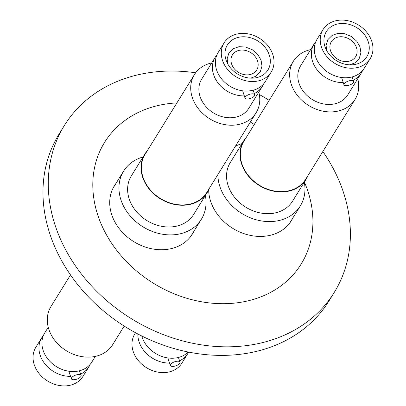 <?xml version="1.0" encoding="UTF-8"?>
<svg xmlns="http://www.w3.org/2000/svg" width="406" height="406" viewBox="0 0 406 406"><rect width="100%" height="100%" fill="white"/><g stroke="black" fill="none" stroke-linecap="round" stroke-linejoin="round"><path stroke-width="0.61" d="M292.777 218.098A45.868 37.316 -148.3 0 1 291.341 220.702A45.868 37.316 -148.3 0 1 249.228 235.15A45.868 37.316 -148.3 0 1 210.932 202.142A45.868 37.316 -148.3 0 1 208.664 189.729M193.835 231.41A45.868 37.316 -148.3 0 1 192.398 234.013A45.868 37.316 -148.3 0 1 150.286 248.462A45.868 37.316 -148.3 0 1 111.99 215.454A45.868 37.316 -148.3 0 1 114.38 185.755A45.868 37.316 -148.3 0 1 116.065 183.309M176.909 102.901A115.598 94.05 31.7 0 0 98.526 217.266A115.598 94.05 31.7 0 0 237.896 302.719A115.598 94.05 31.7 0 0 307.195 189.191A115.598 94.05 31.7 0 0 304.393 182.045M254.278 124.469A115.598 94.05 31.7 0 0 250.36 122.049M195.662 72.781A158.665 129.088 31.7 0 0 64.387 125.474A158.665 129.088 31.7 0 0 56.124 228.202A158.665 129.088 31.7 0 0 188.597 342.385A158.665 129.088 31.7 0 0 334.27 292.391A158.665 129.088 31.7 0 0 342.532 189.668A158.665 129.088 31.7 0 0 322.851 151.499M269.178 100.373A158.665 129.088 31.7 0 0 259.348 94.527M64.387 125.474L59.093 134.036A158.665 129.088 31.7 0 0 50.831 236.759A158.665 129.088 31.7 0 0 183.304 350.946A158.665 129.088 31.7 0 0 328.977 300.953L334.27 292.391M141.735 335.965A27.699 22.533 31.7 0 0 175.189 358.062L176.057 357.945A27.699 22.533 31.7 0 0 188.211 352.007M135.543 332.742L134.787 333.965A27.699 22.533 31.7 0 0 138.375 360.655A27.699 22.533 31.7 0 0 166.602 372.388A27.699 22.533 31.7 0 0 181.903 363.101L187.805 353.55A27.699 22.533 -148.3 0 1 179.594 360.792M169.515 363.055A27.699 22.533 -148.3 0 1 137.888 333.996M170.586 364.431A5.131 2.101 -19.4 0 1 175.666 361.487A5.131 2.101 -19.4 0 1 180.056 362.106A5.131 2.101 -19.4 0 1 179.848 363.187A5.131 2.101 -19.4 0 1 174.768 366.131A5.131 2.101 -19.4 0 1 170.378 365.512A5.131 2.101 -19.4 0 1 170.586 364.431M188.623 352.088A27.699 22.533 -148.3 0 1 187.805 353.55M168.084 357.965L168.236 359.432L170.378 365.512M293.335 61.311L244.031 141.029A36.271 29.511 31.7 0 0 248.726 175.986A36.271 29.511 31.7 0 0 285.692 191.348A36.271 29.511 31.7 0 0 305.728 179.188L355.032 99.47A36.271 29.511 -148.3 0 1 334.996 111.63A36.271 29.511 -148.3 0 1 298.029 96.268A36.271 29.511 -148.3 0 1 293.335 61.311A36.271 29.511 -148.3 0 1 310.651 49.618M362.568 70.568A27.699 22.533 -148.3 0 1 361.269 73.09L347.739 94.958A27.699 22.533 -148.3 0 1 332.443 104.246A27.699 22.533 -148.3 0 1 304.211 92.512A27.699 22.533 -148.3 0 1 300.628 65.823L314.153 43.955A27.699 22.533 -148.3 0 1 315.832 41.661M343.197 82.585A27.699 22.533 -148.3 0 1 316.832 69.497A27.699 22.533 -148.3 0 1 314.153 43.955M323.039 29.587L317.132 39.138A27.699 22.533 31.7 0 0 320.09 65.051A27.699 22.533 31.7 0 0 347.069 77.734L351.043 77.201A27.699 22.533 31.7 0 0 364.243 68.274L370.15 58.723A27.699 22.533 -148.3 0 1 354.854 68.01A27.699 22.533 -148.3 0 1 326.622 56.277A27.699 22.533 -148.3 0 1 323.039 29.587A27.699 22.533 -148.3 0 1 338.34 20.3A27.699 22.533 -148.3 0 1 366.567 32.033A27.699 22.533 -148.3 0 1 370.15 58.723M344.192 83.737A5.131 2.101 -19.4 0 1 349.272 80.794A5.131 2.101 -19.4 0 1 353.662 81.408A5.131 2.101 -19.4 0 1 353.453 82.489A5.131 2.101 -19.4 0 1 348.373 85.438A5.131 2.101 -19.4 0 1 343.983 84.818A5.131 2.101 -19.4 0 1 344.192 83.737M339.497 23.644A23.812 19.376 -148.3 0 1 363.766 33.734A23.812 19.376 -148.3 0 1 366.846 56.683A23.812 19.376 -148.3 0 1 353.697 64.666A23.812 19.376 -148.3 0 1 329.423 54.582A23.812 19.376 -148.3 0 1 326.343 31.627A23.812 19.376 -148.3 0 1 339.497 23.644M357.762 78.759A36.271 29.511 -148.3 0 1 355.032 99.47M361.269 73.09A27.699 22.533 -148.3 0 1 353.245 80.236M341.613 77.516L343.983 84.818M304.302 182.192A45.721 37.2 -148.3 0 1 300.323 205.903A45.721 37.2 -148.3 0 1 275.065 221.229A45.721 37.2 -148.3 0 1 217.9 174.529M235.439 146.17A45.721 37.2 -148.3 0 1 241.981 143.653M307.941 175.61A36.636 29.805 -148.3 0 1 306.038 179.381L292.594 201.122A36.636 29.805 -148.3 0 1 272.355 213.404A36.636 29.805 -148.3 0 1 235.018 197.884A36.636 29.805 -148.3 0 1 230.273 162.578L243.722 140.836A36.636 29.805 -148.3 0 1 246.244 137.456M306.038 179.381A36.636 29.805 -148.3 0 1 285.804 191.662A36.636 29.805 -148.3 0 1 248.462 176.143A36.636 29.805 -148.3 0 1 243.722 140.836M347.764 61.463A14.286 11.627 -148.3 0 1 333.199 55.409A14.286 11.627 -148.3 0 1 331.352 41.64A14.286 11.627 -148.3 0 1 339.243 36.85A14.286 11.627 -148.3 0 1 353.804 42.904A14.286 11.627 -148.3 0 1 355.656 56.673A14.286 11.627 -148.3 0 1 347.764 61.463M349.652 64.828L354.824 62.95L359.163 58.662L360.924 52.805L360.005 46.842L356.772 41.209L351.18 36.383L344.329 33.657L337.858 33.404L332.184 35.358L327.845 39.651L326.084 45.508L326.734 50.654M70.512 274.928L50.968 306.53A36.271 29.511 31.7 0 0 55.663 341.487A36.271 29.511 31.7 0 0 92.629 356.849A36.271 29.511 31.7 0 0 112.665 344.689L124.185 326.059M48.238 327.241L44.731 332.91A27.699 22.533 31.7 0 0 48.218 359.477A27.699 22.533 31.7 0 0 76.247 371.373L77.12 371.257A27.699 22.533 31.7 0 0 91.847 362.045L95.349 356.382M70.573 376.367A27.699 22.533 -148.3 0 1 44.361 363.172A27.699 22.533 -148.3 0 1 41.757 337.726L35.85 347.277A27.699 22.533 31.7 0 0 39.433 373.967A27.699 22.533 31.7 0 0 67.66 385.7A27.699 22.533 31.7 0 0 82.961 376.413L88.868 366.862A27.699 22.533 -148.3 0 1 80.652 374.104M41.757 337.726A27.699 22.533 -148.3 0 1 43.432 335.432M71.649 377.742A5.131 2.101 -19.4 0 1 76.724 374.799A5.131 2.101 -19.4 0 1 81.114 375.418A5.131 2.101 -19.4 0 1 80.906 376.499A5.131 2.101 -19.4 0 1 75.831 379.443A5.131 2.101 -19.4 0 1 71.441 378.823A5.131 2.101 -19.4 0 1 71.649 377.742M90.168 364.339A27.699 22.533 -148.3 0 1 88.868 366.862M69.142 371.277L69.299 372.744L71.441 378.823M194.398 74.623L145.094 154.341A36.271 29.511 31.7 0 0 149.789 189.297A36.271 29.511 31.7 0 0 186.755 204.66A36.271 29.511 31.7 0 0 206.786 192.5L256.09 112.782A36.271 29.511 -148.3 0 1 236.059 124.941A36.271 29.511 -148.3 0 1 199.092 109.579A36.271 29.511 -148.3 0 1 194.398 74.623A36.271 29.511 -148.3 0 1 211.709 62.93M263.631 83.88A27.699 22.533 -148.3 0 1 262.327 86.402L248.802 108.27A27.699 22.533 -148.3 0 1 233.501 117.557A27.699 22.533 -148.3 0 1 205.274 105.824A27.699 22.533 -148.3 0 1 201.686 79.134L215.216 57.266A27.699 22.533 -148.3 0 1 216.89 54.972M244.26 95.897A27.699 22.533 -148.3 0 1 217.89 82.809A27.699 22.533 -148.3 0 1 215.216 57.266M224.097 42.899L218.195 52.45A27.699 22.533 31.7 0 0 221.153 78.363A27.699 22.533 31.7 0 0 248.127 91.045L252.106 90.513A27.699 22.533 31.7 0 0 265.306 81.586L271.213 72.035A27.699 22.533 -148.3 0 1 255.912 81.322A27.699 22.533 -148.3 0 1 227.685 69.588A27.699 22.533 -148.3 0 1 224.097 42.899A27.699 22.533 -148.3 0 1 239.398 33.612A27.699 22.533 -148.3 0 1 267.625 45.345A27.699 22.533 -148.3 0 1 271.213 72.035M245.254 97.049A5.131 2.101 -19.4 0 1 250.329 94.101A5.131 2.101 -19.4 0 1 254.719 94.72A5.131 2.101 -19.4 0 1 254.511 95.801A5.131 2.101 -19.4 0 1 249.431 98.744A5.131 2.101 -19.4 0 1 245.041 98.13A5.131 2.101 -19.4 0 1 245.254 97.049M240.555 36.956A23.812 19.376 -148.3 0 1 264.829 47.045A23.812 19.376 -148.3 0 1 267.909 69.994A23.812 19.376 -148.3 0 1 254.755 77.977A23.812 19.376 -148.3 0 1 230.481 67.893A23.812 19.376 -148.3 0 1 227.401 44.939A23.812 19.376 -148.3 0 1 240.555 36.956M258.82 92.071A36.271 29.511 -148.3 0 1 256.09 112.782M262.327 86.402A27.699 22.533 -148.3 0 1 254.308 93.547M242.671 90.827L245.041 98.13M205.36 195.504A45.721 37.2 -148.3 0 1 201.381 219.215A45.721 37.2 -148.3 0 1 176.123 234.541A45.721 37.2 -148.3 0 1 129.524 215.175A45.721 37.2 -148.3 0 1 123.607 171.109A45.721 37.2 -148.3 0 1 143.044 156.965M208.999 188.922A36.636 29.805 -148.3 0 1 207.101 192.693L193.652 214.434A36.636 29.805 -148.3 0 1 173.418 226.715A36.636 29.805 -148.3 0 1 136.076 211.196A36.636 29.805 -148.3 0 1 131.336 175.889L144.78 154.148A36.636 29.805 -148.3 0 1 147.307 150.768M207.101 192.693A36.636 29.805 -148.3 0 1 186.861 204.974A36.636 29.805 -148.3 0 1 149.525 189.455A36.636 29.805 -148.3 0 1 144.78 154.148M248.822 74.775A14.286 11.627 -148.3 0 1 234.262 68.721A14.286 11.627 -148.3 0 1 232.41 54.952A14.286 11.627 -148.3 0 1 240.301 50.161A14.286 11.627 -148.3 0 1 254.866 56.211A14.286 11.627 -148.3 0 1 256.714 69.984A14.286 11.627 -148.3 0 1 248.822 74.775M250.715 78.14L255.881 76.262L260.221 71.974L261.982 66.117L261.063 60.154L257.83 54.521L252.243 49.694L245.391 46.969L238.921 46.715L233.242 48.669L228.903 52.963L227.142 58.819L227.791 63.965M180.056 362.106L178.422 357.468M353.662 81.408L352.088 76.952M289.656 223.148L300.323 205.903M81.114 375.418L79.48 370.779M254.719 94.72L253.151 90.264M112.939 188.359L123.607 171.109M190.713 236.459L201.381 219.215"/></g></svg>
